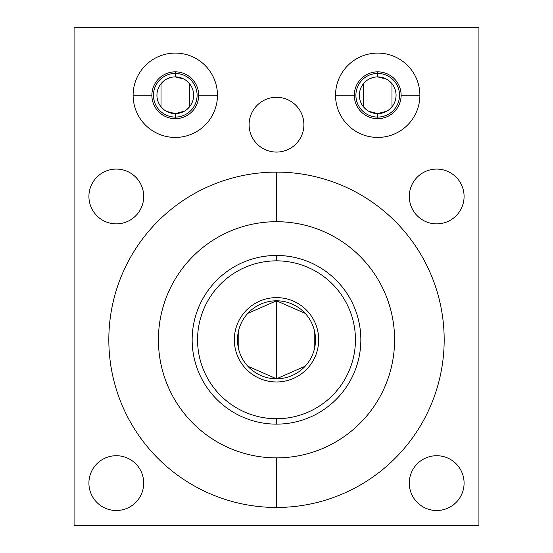 <?xml version="1.0" encoding="UTF-8"?>
<svg xmlns="http://www.w3.org/2000/svg" width="553" height="553" viewBox="0 0 553 553"><rect width="100%" height="100%" fill="white"/><g stroke="black" fill="none" stroke-linecap="round" stroke-linejoin="round"><path stroke-width="0.83" d="M276.5 221.712A118.079 118.079 0 0 0 158.421 339.791A118.079 118.079 0 0 0 276.5 457.877A118.079 118.079 0 0 0 394.579 339.791A118.079 118.079 0 0 0 276.5 221.712A118.079 118.079 0 0 0 158.421 339.791A118.079 118.079 0 0 0 276.5 457.877L276.5 507.467A167.677 167.677 0 0 0 444.177 339.791A167.677 167.677 0 0 0 276.5 172.114A167.677 167.677 0 0 0 108.823 339.791A167.677 167.677 0 0 0 276.5 507.467A167.677 167.677 0 0 1 108.823 339.791A167.677 167.677 0 0 1 276.5 172.114L276.5 221.712L276.5 172.114A167.677 167.677 0 0 1 444.177 339.791A167.677 167.677 0 0 1 276.5 507.467L276.5 457.877A118.079 118.079 0 0 0 394.579 339.791A118.079 118.079 0 0 0 276.5 221.712L276.5 172.114A167.677 167.677 0 0 0 108.823 339.791A167.677 167.677 0 0 0 276.5 507.467L276.5 457.877A118.079 118.079 0 0 1 174.236 280.751A118.079 118.079 0 0 1 378.764 280.751A118.079 118.079 0 0 1 276.5 457.877M478.926 27.65L478.926 525.35L74.074 525.35L74.074 27.65L478.926 27.65L74.074 27.65L74.074 525.35L478.926 525.35L478.926 27.65L478.926 525.35L74.074 525.35L74.074 27.65L478.926 27.65M436.69 455.713A27.394 27.394 0 0 1 464.085 483.108A27.394 27.394 0 0 1 436.69 510.502A27.394 27.394 0 0 1 409.289 483.108A27.394 27.394 0 0 1 436.69 455.713A27.394 27.394 0 0 0 409.289 483.108A27.394 27.394 0 0 0 436.69 510.502A27.394 27.394 0 0 0 464.085 483.108A27.394 27.394 0 0 0 436.69 455.713A27.394 27.394 0 0 1 460.414 496.808A27.394 27.394 0 0 1 412.96 496.808A27.394 27.394 0 0 1 436.69 455.713M116.31 455.713A27.394 27.394 0 0 1 143.711 483.108A27.394 27.394 0 0 1 116.31 510.502A27.394 27.394 0 0 1 88.915 483.108A27.394 27.394 0 0 1 116.31 455.713A27.394 27.394 0 0 0 88.915 483.108A27.394 27.394 0 0 0 116.31 510.502A27.394 27.394 0 0 0 143.711 483.108A27.394 27.394 0 0 0 116.31 455.713A27.394 27.394 0 0 1 140.04 496.808A27.394 27.394 0 0 1 92.586 496.808A27.394 27.394 0 0 1 116.31 455.713M436.69 169.08A27.394 27.394 0 0 1 464.085 196.474A27.394 27.394 0 0 1 436.69 223.868A27.394 27.394 0 0 1 409.289 196.474A27.394 27.394 0 0 1 436.69 169.08A27.394 27.394 0 0 0 409.289 196.474A27.394 27.394 0 0 0 436.69 223.868A27.394 27.394 0 0 0 464.085 196.474A27.394 27.394 0 0 0 436.69 169.08A27.394 27.394 0 0 1 460.414 210.175A27.394 27.394 0 0 1 412.96 210.175A27.394 27.394 0 0 1 436.69 169.08M116.31 169.08A27.394 27.394 0 0 1 143.711 196.474A27.394 27.394 0 0 1 116.31 223.868A27.394 27.394 0 0 1 88.915 196.474A27.394 27.394 0 0 1 116.31 169.08A27.394 27.394 0 0 0 88.915 196.474A27.394 27.394 0 0 0 116.31 223.868A27.394 27.394 0 0 0 143.711 196.474A27.394 27.394 0 0 0 116.31 169.08A27.394 27.394 0 0 1 140.04 210.175A27.394 27.394 0 0 1 92.586 210.175A27.394 27.394 0 0 1 116.31 169.08M276.5 97.287A27.394 27.394 0 0 1 303.894 124.681A27.394 27.394 0 0 1 276.5 152.075A27.394 27.394 0 0 1 249.106 124.681A27.394 27.394 0 0 1 276.5 97.287A27.394 27.394 0 0 0 249.106 124.681A27.394 27.394 0 0 0 276.5 152.075A27.394 27.394 0 0 0 303.894 124.681A27.394 27.394 0 0 0 276.5 97.287A27.394 27.394 0 0 1 300.224 138.374A27.394 27.394 0 0 1 252.776 138.374A27.394 27.394 0 0 1 276.5 97.287M377.713 53.088A42.173 42.173 0 0 1 419.886 95.261A42.173 42.173 0 0 1 377.713 137.434A42.173 42.173 0 0 1 335.54 95.261A42.173 42.173 0 0 1 377.713 53.088A42.173 42.173 0 0 0 335.54 95.261A42.173 42.173 0 0 0 377.713 137.434A42.173 42.173 0 0 0 419.886 95.261A42.173 42.173 0 0 0 377.713 53.088A42.173 42.173 0 0 1 414.238 116.344A42.173 42.173 0 0 1 341.194 116.344A42.173 42.173 0 0 1 377.713 53.088M175.287 53.088A42.173 42.173 0 0 1 217.46 95.261A42.173 42.173 0 0 1 175.287 137.434A42.173 42.173 0 0 1 133.114 95.261A42.173 42.173 0 0 1 175.287 53.088A42.173 42.173 0 0 0 133.114 95.261A42.173 42.173 0 0 0 175.287 137.434A42.173 42.173 0 0 0 217.46 95.261A42.173 42.173 0 0 0 175.287 53.088A42.173 42.173 0 0 1 211.806 116.344A42.173 42.173 0 0 1 138.762 116.344A42.173 42.173 0 0 1 175.287 53.088M365.063 108.554L363.439 106.791L363.439 83.724L366.425 80.786L363.439 83.724L363.439 106.798L366.425 109.736M390.183 108.727L391.987 106.791L391.987 83.724L391.987 106.798L388.994 109.736L391.987 106.798L391.987 83.724L389.001 80.786M369.943 78.637L373.828 77.323M386.36 79.072L377.713 76.908A18.353 18.353 0 0 0 359.36 95.261A18.353 18.353 0 0 0 377.713 113.614A18.353 18.353 0 0 1 359.36 95.261A18.353 18.353 0 0 1 377.713 76.908L377.713 73.445A21.816 21.816 0 0 0 355.897 95.261A21.816 21.816 0 0 0 377.713 117.077L377.713 113.614A18.353 18.353 0 0 0 396.066 95.261A18.353 18.353 0 0 0 377.713 76.908A18.353 18.353 0 0 1 396.066 95.261A18.353 18.353 0 0 1 377.713 113.614L377.713 117.077A21.816 21.816 0 0 1 355.897 95.261A21.816 21.816 0 0 1 377.713 73.445L377.713 76.908L377.713 73.445A21.816 21.816 0 0 1 399.529 95.261A21.816 21.816 0 0 1 377.713 117.077A21.816 21.816 0 0 0 399.529 95.261A21.816 21.816 0 0 0 377.713 73.445A21.816 21.816 0 0 0 358.821 106.169A21.816 21.816 0 0 0 396.612 106.169A21.816 21.816 0 0 0 377.713 73.445L377.713 71.849M373.828 113.199L369.943 111.886M377.713 118.674L377.713 113.614L386.865 111.167M385.476 111.893L381.591 113.199M381.598 77.323L385.482 78.637M162.63 108.554L161.013 106.791L161.013 83.724L163.999 80.786L161.013 83.724L161.013 106.798L163.999 109.736M187.75 108.727L189.561 106.791L189.561 83.724L189.561 106.798L186.568 109.736L189.561 106.798L189.561 83.724L186.575 80.786M167.511 78.637L171.395 77.323M183.935 79.072L175.287 76.908A18.353 18.353 0 0 0 156.934 95.261A18.353 18.353 0 0 0 175.287 113.614A18.353 18.353 0 0 1 156.934 95.261A18.353 18.353 0 0 1 175.287 76.908L175.287 73.445A21.816 21.816 0 0 0 153.471 95.261A21.816 21.816 0 0 0 175.287 117.077L175.287 113.614A18.353 18.353 0 0 0 193.64 95.261A18.353 18.353 0 0 0 175.287 76.908A18.353 18.353 0 0 1 193.64 95.261A18.353 18.353 0 0 1 175.287 113.614L175.287 117.077A21.816 21.816 0 0 1 153.471 95.261A21.816 21.816 0 0 1 175.287 73.445L175.287 76.908L175.287 73.445A21.816 21.816 0 0 1 197.103 95.261A21.816 21.816 0 0 1 175.287 117.077A21.816 21.816 0 0 0 197.103 95.261A21.816 21.816 0 0 0 175.287 73.445A21.816 21.816 0 0 0 156.388 106.169A21.816 21.816 0 0 0 194.179 106.169A21.816 21.816 0 0 0 175.287 73.445L175.287 71.849M171.402 113.199L167.518 111.886M175.287 118.674L175.287 113.614L184.439 111.167M183.05 111.893L179.165 113.199M179.172 77.323L183.057 78.637M276.5 260.843A78.948 78.948 0 0 0 197.552 339.791A78.948 78.948 0 0 0 276.5 418.739A78.948 78.948 0 0 0 355.448 339.791A78.948 78.948 0 0 0 276.5 260.843L276.5 255.445A84.346 84.346 0 0 1 360.846 339.791A84.346 84.346 0 0 1 276.5 424.137L276.5 418.739A78.948 78.948 0 0 0 355.448 339.791A78.948 78.948 0 0 0 276.5 260.843A78.948 78.948 0 0 0 197.552 339.791A78.948 78.948 0 0 0 276.5 418.739L276.5 424.137A84.346 84.346 0 0 0 360.846 339.791A84.346 84.346 0 0 0 276.5 255.445L280.046 255.521L276.5 255.445L276.5 260.843L276.5 255.445A84.346 84.346 0 0 0 192.154 339.791A84.346 84.346 0 0 0 276.5 424.137A84.346 84.346 0 0 1 192.154 339.791A84.346 84.346 0 0 1 276.5 255.445L280.039 255.521M247.792 366.19L276.5 378.791A39 39 0 0 1 237.5 339.791A39 39 0 0 1 276.5 300.791A39 39 0 0 1 315.5 339.791A39 39 0 0 1 276.5 378.791L276.5 300.791L247.792 313.392M342.819 391.904L344.298 389.962L342.819 391.904M354.549 371.761L353.851 373.427L354.549 371.761M342.819 287.684L344.298 289.62L342.819 287.684M354.549 307.821L353.851 306.162L354.549 307.821M276.5 418.739A78.948 78.948 0 0 0 344.872 300.32A78.948 78.948 0 0 0 208.128 300.32A78.948 78.948 0 0 0 276.5 418.739L276.5 424.137A84.346 84.346 0 0 0 349.544 297.618A84.346 84.346 0 0 0 203.456 297.618A84.346 84.346 0 0 0 276.5 424.137L272.961 424.061M198.209 371.174L199.149 373.427L198.209 371.174M209.787 391.4L208.702 389.962L209.787 391.4M210.181 287.684L208.702 289.62L210.181 287.684M198.451 307.821L199.149 306.162L198.451 307.821M238.765 329.941L238.765 349.641M305.208 313.392L276.5 300.791A39 39 0 0 0 237.5 339.791A39 39 0 0 0 276.5 378.791L305.208 366.19M276.5 300.791L276.5 378.791A39 39 0 0 0 315.5 339.791A39 39 0 0 0 276.5 300.791A39 39 0 0 0 242.726 359.291A39 39 0 0 0 310.274 359.291A39 39 0 0 0 276.5 300.791L276.5 378.791M314.235 349.641L314.235 329.941M276.472 255.445L272.954 255.521M269.028 255.776L266.926 255.991M265.965 256.108L265.233 256.205M264.534 256.302L269.608 255.728M283.406 255.728L288.466 256.302M352.973 304.212L352.731 303.701L352.973 304.212M347.581 294.383L347.284 293.92L347.581 294.383M345.549 388.227L345.867 387.771L345.549 388.227M347.277 385.662L347.581 385.199L347.277 385.662M351.362 378.646L351.611 378.155L351.362 378.646M269.594 423.854L265.15 423.37M283.972 423.805L286.074 423.591M287.035 423.474L287.767 423.384M288.466 423.28L283.392 423.854M200.027 375.369L200.269 375.881L200.027 375.369M201.382 378.155L201.638 378.646L201.382 378.155M205.419 385.199L205.716 385.662L205.419 385.199M207.133 387.771L207.451 388.227L207.126 387.771M207.451 291.355L207.133 291.818L207.451 291.355M205.723 293.92L205.419 294.383L205.723 293.92M201.638 300.943L201.389 301.426L201.638 300.943M200.269 303.701L200.027 304.212L200.269 303.701M151.875 95.261L133.114 95.261L151.875 95.261A23.413 23.413 0 0 1 175.287 71.849A23.413 23.413 0 0 1 198.7 95.261A23.413 23.413 0 0 0 175.287 71.849A23.413 23.413 0 0 0 151.875 95.261A23.413 23.413 0 0 0 175.287 118.674A23.413 23.413 0 0 0 198.7 95.261L217.46 95.261L198.7 95.261A23.413 23.413 0 0 1 175.287 118.674A23.413 23.413 0 0 1 151.875 95.261A23.413 23.413 0 0 1 186.997 74.987A23.413 23.413 0 0 1 186.997 115.536A23.413 23.413 0 0 1 151.875 95.261M354.3 95.261L335.54 95.261L354.3 95.261A23.413 23.413 0 0 1 377.713 71.849A23.413 23.413 0 0 1 401.125 95.261A23.413 23.413 0 0 0 377.713 71.849A23.413 23.413 0 0 0 354.3 95.261A23.413 23.413 0 0 0 377.713 118.674A23.413 23.413 0 0 0 401.125 95.261L419.886 95.261L401.125 95.261A23.413 23.413 0 0 1 377.713 118.674A23.413 23.413 0 0 1 354.3 95.261A23.413 23.413 0 0 1 389.423 74.987A23.413 23.413 0 0 1 389.423 115.536A23.413 23.413 0 0 1 354.3 95.261M276.5 297.618A42.173 42.173 0 0 0 234.327 339.791A42.173 42.173 0 0 0 276.5 381.964A42.173 42.173 0 0 0 318.673 339.791A42.173 42.173 0 0 0 276.5 297.618A42.173 42.173 0 0 0 239.974 360.881A42.173 42.173 0 0 0 313.026 360.881A42.173 42.173 0 0 0 276.5 297.618M372.694 77.607L368.906 79.155M365.07 81.955L363.439 83.731M368.92 111.367L377.713 113.614M382.676 112.93L386.353 111.457M391.987 83.731L390.204 81.809M170.269 77.607L166.481 79.155M162.644 81.955L161.013 83.731M166.488 111.367L175.287 113.614M180.25 112.93L183.921 111.457M189.561 83.731L187.778 81.809M363.439 106.798L363.439 83.724M377.713 76.908A18.353 18.353 0 0 0 361.821 104.434A18.353 18.353 0 0 0 393.605 104.434A18.353 18.353 0 0 0 377.713 76.908M161.013 106.798L161.013 83.724M175.287 76.908A18.353 18.353 0 0 0 159.395 104.434A18.353 18.353 0 0 0 191.179 104.434A18.353 18.353 0 0 0 175.287 76.908M276.5 424.137L280.046 424.061M283.357 423.861L285.984 423.605M285.797 255.963L283.364 255.728M280.046 255.521L276.5 255.445M269.636 423.854L267.203 423.626M266.926 423.591L265.544 423.418M267.016 423.605L269.65 423.861M269.643 255.728L267.016 255.984M133.114 95.261L151.875 95.261L133.114 95.261M217.46 95.261L198.7 95.261L217.46 95.261M335.54 95.261L354.3 95.261L335.54 95.261M419.886 95.261L401.125 95.261L419.886 95.261M276.5 507.467A167.677 167.677 0 0 0 444.177 339.791A167.677 167.677 0 0 0 276.5 172.114"/></g></svg>
